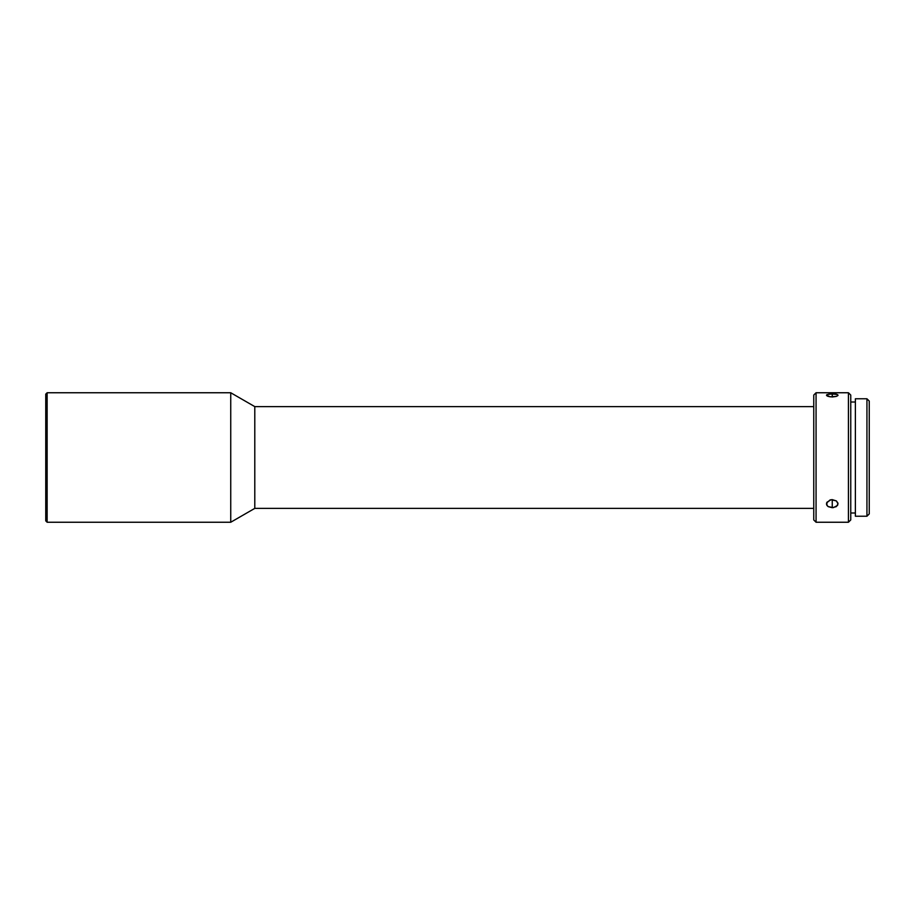 <?xml version="1.0" encoding="UTF-8"?>
<svg xmlns="http://www.w3.org/2000/svg" width="915" height="915" viewBox="0 0 915 915"><rect width="100%" height="100%" fill="white"/><g stroke="black" fill="none" stroke-linecap="round" stroke-linejoin="round"><path stroke-width="1.37" d="M47.134 392.752L45.75 394.136L45.75 520.864L47.134 522.248L47.134 392.752L47.134 522.248L230.74 522.248L230.74 392.752L47.134 392.752L230.74 392.752L230.74 522.248L254.793 508.374L254.793 406.626L230.74 392.752L254.793 406.626L254.793 508.374L813.755 508.374L254.793 508.374L230.74 522.248L47.134 522.248L45.75 520.864L45.75 394.136L47.134 392.752M866.94 516.232L869.25 513.921L869.25 401.079L866.94 398.768L866.94 516.232L866.94 398.768L855.376 398.768L855.376 516.232L866.94 516.232L855.376 516.232L855.376 398.768L866.94 398.768L869.25 401.079L869.25 513.921L866.94 516.232M816.066 392.752L813.755 395.063L813.755 519.937L816.066 522.248L816.066 392.752L816.066 522.248L848.434 522.248L850.756 519.937L850.756 395.063L848.434 392.752L848.434 522.248L848.434 392.752L816.066 392.752L848.434 392.752L850.756 395.063L850.756 519.937L848.434 522.248L816.066 522.248L813.755 519.937L813.755 395.063L816.066 392.752M830.042 499.967L832.25 499.636L832.25 507.711L828.155 506.613L826.908 505.377L826.908 502.278L831.129 499.716L836.344 500.905L837.923 503.056L837.591 505.377L833.382 507.642L828.155 506.613L826.577 504.634L826.577 503.056L830.042 499.967M836.344 396.401L832.25 396.984L832.25 393.862L832.25 396.984L828.155 396.401L826.908 395.806L826.908 394.605L832.25 393.862L837.591 394.617L837.923 395.486L836.344 396.401L830.031 396.835L826.474 395.177L829.036 394.045L836.344 394.193L838.037 395.177L837.58 395.818M813.755 406.626L254.793 406.626L813.755 406.626M826.908 395.806L826.474 395.177M850.756 512.995L855.376 512.995L850.756 512.995M855.376 402.005L850.756 402.005L855.376 402.005M832.25 507.711L832.25 499.636L836.344 500.905L838.037 503.856L836.344 506.613L832.25 507.711"/></g></svg>
